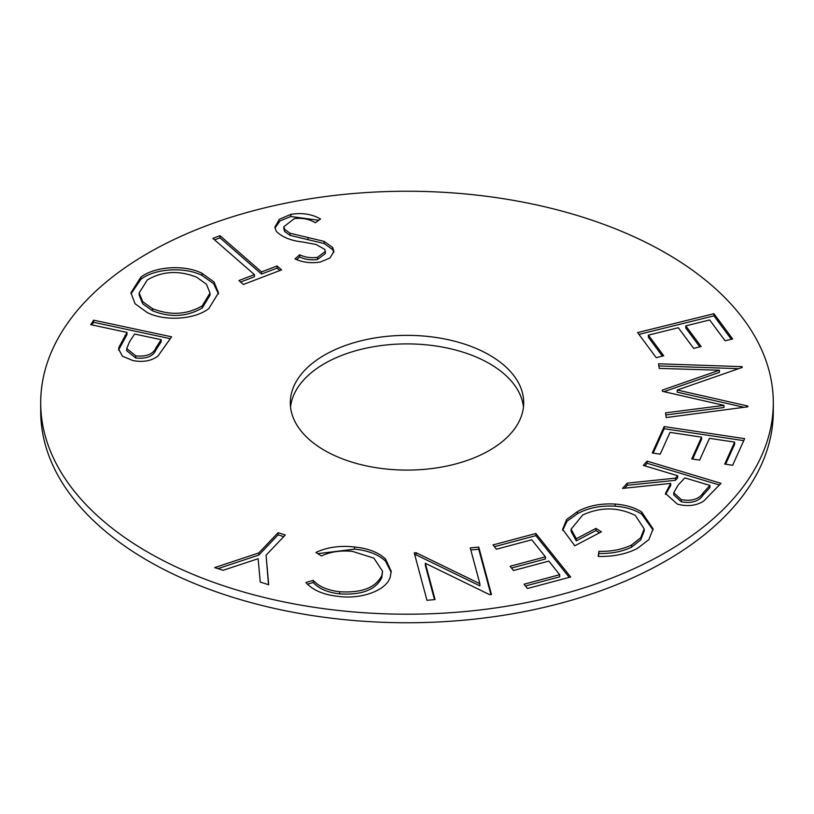 <?xml version="1.0" encoding="UTF-8"?>
<svg xmlns="http://www.w3.org/2000/svg" width="814" height="814" viewBox="0 0 814 814"><rect width="100%" height="100%" fill="white"/><g stroke="black" fill="none" stroke-linecap="round" stroke-linejoin="round"><path stroke-width="1.22" d="M523.453 407A116.697 67.369 0 0 0 489.519 363.634A116.697 67.369 0 0 0 365.791 348.239A116.697 67.369 0 0 0 290.547 407M489.519 355.087A116.697 67.369 0 0 0 362.342 340.486A116.697 67.369 0 0 0 290.303 402.727A116.697 67.369 0 0 0 324.481 450.366A116.697 67.369 0 0 0 451.658 464.967A116.697 67.369 0 0 0 523.697 402.727A116.697 67.369 0 0 0 489.519 355.087M147.985 552.268A366.3 211.477 0 0 0 547.181 598.107A366.3 211.477 0 0 0 773.3 402.727A366.3 211.477 0 0 0 666.015 253.185A366.3 211.477 0 0 0 266.819 207.346A366.3 211.477 0 0 0 40.7 402.727A366.3 211.477 0 0 0 147.985 552.268M40.7 402.727L40.7 411.274A366.3 211.477 0 0 0 147.985 560.815A366.3 211.477 0 0 0 547.181 606.654A366.3 211.477 0 0 0 773.3 411.274L773.3 402.727M90.73 324.664L93.61 320.167L171.612 336.823L158.048 355.952C151.516 360.968 143.101 362.495 132.794 360.521L122.426 356.217L118.671 349.175L118.875 347.344L127.004 332.407L90.73 324.664M641.697 512.006L653.093 528.917L648.86 539.662L637.321 548.473C626.169 554.141 613.146 556.796 598.229 556.43L598.89 551.322C611.212 551.638 622.1 549.552 631.542 545.044L640.74 537.698L644.2 528.856L635.347 515.486C618.162 506.929 600.59 506.786 582.661 515.038L571.092 529.222L576.292 538.726L595.95 528.398L601.373 531.827L574.796 545.787L562.596 529.253L566.676 519.485L577.462 511.558C588.115 505.759 600.671 503.256 615.14 504.059C625.671 504.843 634.523 507.488 641.697 512.006L641.697 514.143L653.052 530.006M656.206 357.661L637.596 332.59L713.929 313.705L732.661 338.96L725.132 340.822L709.655 319.963L685.785 325.875L701.129 346.54L693.66 348.392L678.316 327.727L648.382 335.134L663.725 355.799L656.206 357.661M643.294 465.394L647.13 461.131L720.99 483.333L703.642 501.139C696.092 505.809 687.311 506.796 677.309 504.09L665.465 493.406L670.716 483.404L622.537 488.41L627.289 483.129L675.447 478.154L677.635 475.722L643.294 465.394M719.403 370.217L659.218 368.396L658.567 363.787L742.134 366.656L742.246 367.429L677.228 390.028L747.73 406.013L747.842 406.807L666.208 417.562L665.537 412.861L723.972 405.382L662.474 391.331L662.301 390.13L719.403 370.217L719.403 372.354L663.99 391.676M652.268 453.001L664.183 426.567L744.637 438.654L732.641 465.282L724.714 464.092L734.635 442.114L709.462 438.329L699.633 460.124L691.747 458.943L701.576 437.149L670.024 432.397L660.185 454.192L652.268 453.001M390.262 576.851C386.752 590.476 361.009 599.633 338.207 596.367C323.463 594.78 312.698 590.16 305.881 582.519L313.237 580.382C318.885 586.589 327.686 590.374 339.642 591.727C361.67 593.121 375.732 587.708 381.817 575.488L382.56 571.225L373.891 558.15L352.564 551.404C340.995 550.193 330.596 551.709 321.388 555.952L315.913 552.431C327.279 547.15 340.16 545.349 354.548 547.008C368.02 548.331 378.337 552.319 385.5 558.964L391.208 571.265L390.262 576.851M285.297 534.991L266.076 555.189L268.691 584.747L260.246 582.061L258.13 558.719L223.138 570.278L214.682 567.602L258.862 552.899L278.083 532.702L285.297 534.991M492.999 544.932L535.856 533.496L570.665 576.984L527.503 588.502L524.063 584.218L559.696 574.704L548.819 561.1L513.492 570.522L510.093 566.269L545.421 556.847L531.766 539.794L496.438 549.216L492.999 544.932M479.863 583.719L470.258 547.873L478.764 547.11L491.473 594.535L489.682 594.688L425.335 563.278L435.073 599.572L426.963 600.294L414.245 552.879L416.096 552.706L479.863 583.719L479.863 585.856L416.096 554.843L416.096 552.706M140.873 277.136C154.802 266.382 184.473 264.397 202.025 273.301L214.062 282.01L218.508 292.847L208.791 308.608C194.811 319.546 164.835 321.601 147.151 312.495L135.043 303.734L130.942 292.765L140.873 277.136L140.873 279.273C154.802 268.518 184.473 266.534 202.025 275.437L202.025 273.301M219.973 235.673L261.528 271.917L277.086 265.974L281.563 269.882L243.396 284.473L238.919 280.555L254.436 274.633L212.881 238.38L219.973 235.673L219.973 237.81L261.528 274.053L261.528 271.917M276.18 231.186L274.888 227.065L279.406 219.261L290.863 214.357C302.147 212.546 312.037 214.102 320.533 219.017L315.303 222.721C309.391 219.119 302.411 217.755 294.332 218.61L283.832 226.719L284.625 229.345L290.089 233.252L324.186 241.392L332.661 247.466L333.903 251.424L330.006 257.977L320.248 262.057C311.05 263.492 302.635 262.444 295.004 258.913L299.674 254.782C305.026 257.356 310.958 258.211 317.47 257.346L325.335 251.434L324.674 249.328L316.025 244.475L303.052 242.053C290.924 240.74 281.97 237.128 276.18 231.186M638.939 334.401L713.929 315.842L713.929 313.705M713.929 315.842L731.328 339.296M699.786 346.876L685.785 328.011L685.785 325.875M662.382 356.135L648.382 337.271L648.382 335.134M598.514 556.43L598.89 551.322M598.89 553.459C611.212 553.774 622.1 551.689 631.542 547.181L631.542 545.044M631.542 547.181L640.74 539.835L644.2 530.993L644.2 528.856M571.092 529.222L571.092 531.359L576.292 540.862L576.292 538.726M576.292 540.862L595.95 530.535L595.95 528.398M595.95 530.535L599.531 532.794M562.647 530.321L567.104 521.143L577.462 513.695L577.462 511.558M577.462 513.695C588.115 507.895 600.671 505.392 615.14 506.196L615.14 504.059M615.14 506.196C625.671 506.98 634.523 509.625 641.697 514.143M644.81 465.852L647.13 463.268L647.13 461.131M647.13 463.268L719.474 485.012M665.547 494.444L670.716 485.541L670.716 483.404M624.664 488.197L627.289 485.266L627.289 483.129M627.289 485.266L675.447 480.291L675.447 478.154M675.447 480.291L677.635 477.859L677.635 475.722M673.87 493.803L673.738 494.861L681.298 501.8C691.717 503.581 698.992 501.332 703.143 495.065L709.92 487.555L709.92 485.419L684.808 477.879L678.103 485.175L673.738 492.724L681.298 499.664C691.717 501.444 698.992 499.196 703.143 492.928L709.92 485.419M681.298 501.8L681.298 499.664M658.862 365.934L738.664 368.681M742.134 367.47L742.134 366.656M744.016 407.305L677.228 392.165L677.228 390.028M747.73 406.817L747.73 406.013M665.842 414.957L723.972 407.519L723.972 405.382M653.164 453.144L664.183 428.703L664.183 426.567M664.183 428.703L743.742 440.659M725.62 464.224L734.635 444.251L734.635 442.114M692.653 459.076L701.576 439.285L701.576 437.149M307.387 584.218L313.237 582.519L313.237 580.382M313.237 582.519C318.885 588.726 327.686 592.511 339.642 593.864L339.642 591.727M339.642 593.864C361.67 595.258 375.732 589.845 381.817 577.614L381.817 575.488M381.817 577.614L382.56 571.225M317.836 553.662L354.548 549.145L354.548 547.008M354.548 549.145C368.02 550.468 378.337 554.456 385.5 561.1L385.5 558.964M385.5 561.1L391.178 572.364M268.498 584.686L266.076 555.189M217.979 568.64L258.862 555.036L258.862 552.899M258.862 555.036L278.083 534.839L278.083 532.702M278.083 534.839L283.73 536.63M494.413 546.693L535.856 535.632L535.856 533.496M535.856 535.632L569.261 577.36M525.468 585.968L559.696 576.841L559.696 574.704M511.497 568.03L545.421 558.984L545.421 556.847M470.818 549.959L478.764 549.246L478.764 547.11M478.764 549.246L490.913 594.576M434.513 599.623L425.335 565.415L425.335 563.278M414.804 554.965L416.096 554.843M91.931 324.918L93.61 322.303L93.61 320.167M93.61 322.303L170.411 338.695M118.742 350.264L118.875 347.344M118.875 349.481L127.004 334.544L127.004 332.407M126.842 349.603L126.719 350.702L135.775 357.997C146.51 359.055 153.266 356.318 156.044 349.796L161.152 341.829L161.152 339.692L134.646 334.035L129.599 341.636L126.719 348.565L135.775 355.86C146.51 356.919 153.266 354.182 156.044 347.659L161.152 339.692M156.044 349.796L156.044 347.659M135.775 357.997L135.775 355.86M202.025 275.437L213.655 283.689L218.478 293.946M130.983 293.844L140.873 279.273M139.153 292.948L139.153 295.085L142.745 303.826L152.554 310.806C170.431 317.806 186.996 316.86 202.259 307.957L210.002 295.187L210.002 293.05L206.451 284.218L196.581 277.157C178.805 270.177 162.383 271.103 147.303 279.945L139.153 292.948L142.745 301.689L152.554 308.669C170.431 315.669 186.996 314.723 202.259 305.82L210.002 293.05M152.554 310.806L152.554 308.669M202.259 307.957L202.259 305.82M261.528 274.053L277.086 268.111L277.086 265.974M277.086 268.111L279.863 270.533M240.629 282.051L254.436 276.77L254.436 274.633M214.581 239.865L219.973 237.81M274.969 228.103L279.975 220.95L290.863 216.493L290.863 214.357M290.863 216.493L318.752 220.279M283.832 226.719L283.832 228.856L284.625 231.481L284.625 229.345M284.625 231.481L290.089 235.388L290.089 233.252M290.089 235.388L324.186 243.528L324.186 241.392M324.186 243.528L332.661 249.603L332.661 247.466M332.661 249.603L333.811 252.472M296.693 259.554L299.674 256.919L299.674 254.782M299.674 256.919C305.026 259.493 310.958 260.348 317.47 259.483L317.47 257.346M317.47 259.483L325.335 253.571L325.335 251.434M703.143 495.065L703.143 492.928M124.949 337.759L124.949 335.622M308.079 239.876L308.079 237.739M673.738 492.724L673.738 494.861M126.719 348.565L126.719 350.702"/></g></svg>
